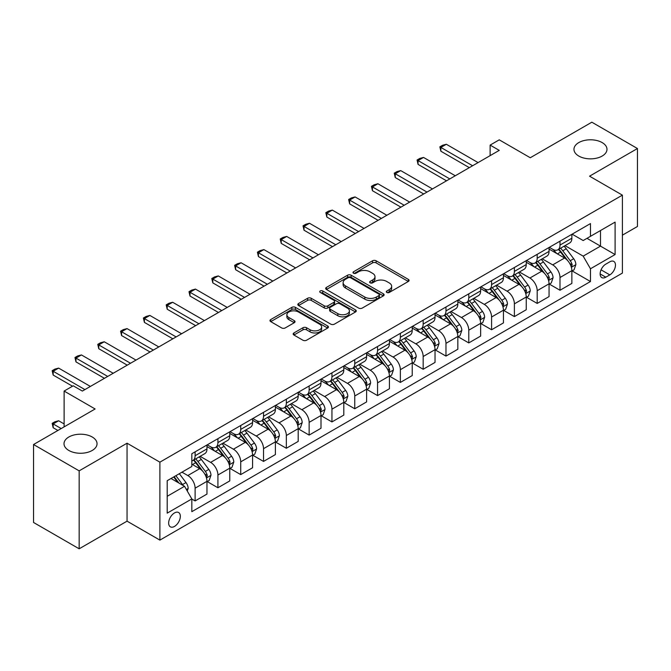 <?xml version="1.0" encoding="UTF-8"?>
<svg xmlns="http://www.w3.org/2000/svg" width="671" height="671" viewBox="0 0 671 671"><rect width="100%" height="100%" fill="white"/><g stroke="black" fill="none" stroke-linecap="round" stroke-linejoin="round"><path stroke-width="1.01" d="M386.823 292.447A1.77 1.023 0 0 0 389.323 292.447L408.354 281.459A2.533 1.459 0 0 0 409.092 280.428A2.533 1.459 0 0 0 408.354 279.396L376.121 260.784A2.533 1.459 0 0 0 372.539 260.784L353.508 271.772A1.77 1.023 0 0 0 352.988 272.493A1.77 1.023 0 0 0 353.508 273.214A1.77 1.023 0 0 0 356.016 273.214L358.482 271.797A8.102 4.68 0 0 1 369.939 271.797L372.623 273.349A8.102 4.68 0 0 1 374.997 276.653A8.102 4.68 0 0 1 372.623 279.966L370.166 281.384A1.77 1.023 0 0 0 369.646 282.105A1.77 1.023 0 0 0 370.166 282.835A1.77 1.023 0 0 0 372.673 282.835L375.131 281.409A8.102 4.68 0 0 1 386.597 281.409L389.281 282.961A8.102 4.68 0 0 1 391.654 286.274A8.102 4.68 0 0 1 389.281 289.578L386.823 291.004A1.77 1.023 0 0 0 386.303 291.726A1.77 1.023 0 0 0 386.823 292.447L386.823 291.004M92.204 436.989A16.515 9.537 0 0 0 74.213 434.925A16.515 9.537 0 0 0 64.013 443.732A16.515 9.537 0 0 0 68.853 450.476A16.515 9.537 0 0 0 86.853 452.539A16.515 9.537 0 0 0 97.043 443.732A16.515 9.537 0 0 0 92.204 436.989M602.147 142.579A16.515 9.537 0 0 0 584.147 140.516A16.515 9.537 0 0 0 573.957 149.323A16.515 9.537 0 0 0 578.796 156.058A16.515 9.537 0 0 0 596.787 158.13A16.515 9.537 0 0 0 606.987 149.323A16.515 9.537 0 0 0 602.147 142.579M174.494 526.416A8.253 4.764 120 0 0 179.887 519.144A8.253 4.764 120 0 0 178.62 512.527A8.253 4.764 120 0 0 174.494 512.938A8.253 4.764 120 0 0 169.1 520.21A8.253 4.764 120 0 0 170.359 526.827A8.253 4.764 120 0 0 174.494 526.416M293.923 332.95A2.533 1.459 0 0 0 293.177 333.99A2.533 1.459 0 0 0 293.923 335.022L302.965 340.239A2.533 1.459 0 0 0 306.546 340.239L327.674 328.044A2.533 1.459 0 0 0 328.421 327.003A2.533 1.459 0 0 0 327.674 325.972L295.441 307.36A2.533 1.459 0 0 0 291.86 307.36L270.732 319.564A2.533 1.459 0 0 0 269.985 320.595A2.533 1.459 0 0 0 270.732 321.627L281.652 327.934A2.533 1.459 0 0 0 285.234 327.934L294.275 322.717A2.533 1.459 0 0 0 295.022 321.686A2.533 1.459 0 0 0 294.275 320.646L288.857 317.517A6.777 3.909 0 0 1 286.878 314.758A6.777 3.909 0 0 1 291.055 311.143A6.777 3.909 0 0 1 298.444 311.99L319.664 324.244A6.777 3.909 0 0 1 321.644 327.003A6.777 3.909 0 0 1 317.467 330.618A6.777 3.909 0 0 1 310.077 329.771L306.546 327.733A2.533 1.459 0 0 0 302.965 327.733L293.923 332.95L293.923 335.022L302.965 329.838L302.965 327.733M622.394 235.169L637.45 226.479L637.45 148.526L591.839 122.197L530.266 157.744L499.249 139.836L490.124 145.104L499.249 150.371L82.357 391.067L73.231 385.8L64.114 391.067L64.114 426.873M79.161 470.857L79.161 548.803L127.054 521.157L127.054 443.204L79.161 470.857L33.55 444.521L95.123 408.975L64.114 391.067M127.054 443.204L159.891 462.168L622.394 195.144L622.394 273.089L159.891 540.113L159.891 462.168M637.45 148.526L589.557 176.179L622.394 195.144M358.658 308.09A2.533 1.459 0 0 0 362.239 308.09L383.367 295.886A2.533 1.459 0 0 0 384.114 294.854A2.533 1.459 0 0 0 383.367 293.814L351.134 275.211A2.533 1.459 0 0 0 347.553 275.211L326.425 287.406A2.533 1.459 0 0 0 325.678 288.438A2.533 1.459 0 0 0 326.425 289.478L358.658 308.09M320.956 292.833A1.77 1.023 0 0 1 322.751 293.084L355.487 311.981L334.393 324.16A2.533 1.459 0 0 1 330.811 324.16L298.578 305.557L307.62 300.373L307.62 298.268L298.578 303.485A2.533 1.459 0 0 0 297.832 304.517A2.533 1.459 0 0 0 298.578 305.557L298.578 303.485M307.62 300.373A2.533 1.459 0 0 1 311.201 300.373L311.201 298.268A2.533 1.459 0 0 0 307.62 298.268M311.201 298.268L324.278 305.808A2.533 1.459 0 0 0 327.859 305.808L333.856 302.344A2.533 1.459 0 0 0 334.594 301.313A2.533 1.459 0 0 0 333.856 300.281L320.243 292.422A1.77 1.023 0 0 1 319.723 291.7A1.77 1.023 0 0 1 320.822 290.753A1.77 1.023 0 0 1 322.751 290.971L355.521 309.893A2.533 1.459 0 0 1 356.267 310.933A2.533 1.459 0 0 1 355.521 311.965L355.521 309.893M79.161 548.803L33.55 522.474L33.55 444.521M609.813 261.816L605.796 264.139A8.002 4.622 120 0 0 600.57 271.185A8.002 4.622 120 0 0 601.795 277.593A8.002 4.622 120 0 0 605.796 277.198L609.813 274.884A8.002 4.622 120 0 0 615.039 267.83A8.002 4.622 120 0 0 613.806 261.422A8.002 4.622 120 0 0 609.813 261.816M572.137 234.171L583.174 240.537L590.472 236.326L590.472 223.577L191.822 453.739L191.822 466.488L167.196 480.704L167.196 513.147L191.822 498.93L191.822 511.671L590.472 281.518L590.472 268.769L583.174 256.129L565.032 245.653M590.472 236.326L615.097 222.109L615.097 254.552L590.472 268.769M127.054 521.157L159.891 540.113M490.124 145.104L490.124 155.638M586.999 238.331L600.503 246.123L600.503 230.53L615.097 222.109M583.174 256.129L600.503 246.123L615.097 254.552M167.196 496.297L184.525 486.29L171.021 478.49M191.822 499.031L195.11 500.927L195.11 488.186A10.317 5.955 -120 0 0 187.813 475.546L181.967 472.174M195.11 500.927L206.97 494.082L206.97 481.333A10.317 5.955 -120 0 0 199.664 468.693L191.822 464.164M207.238 481.602L217.916 487.758L217.916 475.018A10.317 5.955 -120 0 0 210.619 462.378L200.134 456.33M217.916 487.758L229.776 480.914L229.776 468.173A10.317 5.955 -120 0 0 222.47 455.525L206.97 446.576M230.044 468.433L240.721 474.598L240.721 461.849A10.317 5.955 -120 0 0 233.424 449.209L222.94 443.162M240.721 474.598L252.581 467.746L252.581 455.005A10.317 5.955 -120 0 0 245.284 442.365L229.776 433.407M252.85 455.265L263.527 461.43L263.527 448.681A10.317 5.955 -120 0 0 256.23 436.041L245.745 429.994M263.527 461.43L275.387 454.577L275.387 441.837A10.317 5.955 -120 0 0 268.09 429.197L252.581 420.239M275.655 442.097L286.332 448.262L286.332 435.513A10.317 5.955 -120 0 0 279.035 422.873L268.551 416.825M286.332 448.262L298.192 441.417L298.192 428.668A10.317 5.955 -120 0 0 290.895 416.028L275.387 407.079M298.461 428.928L309.138 435.093L309.138 422.353A10.317 5.955 -120 0 0 301.841 409.713L291.357 403.657M309.138 435.093L320.998 428.249L320.998 415.5A10.317 5.955 -120 0 0 313.701 402.86L298.192 393.911M321.266 415.768L331.944 421.925L331.944 409.184A10.317 5.955 -120 0 0 324.647 396.544L314.162 390.488M331.944 421.925L343.804 415.081L343.804 402.332A10.317 5.955 -120 0 0 336.507 389.692L320.998 380.742M344.072 402.6L354.749 408.765L354.749 396.016A10.317 5.955 -120 0 0 347.452 383.376L336.968 377.328M354.749 408.765L366.609 401.912L366.609 389.172A10.317 5.955 -120 0 0 359.312 376.532L343.804 367.574M366.878 389.432L377.555 395.596L377.555 382.847A10.317 5.955 -120 0 0 370.258 370.207L359.782 364.16M377.555 395.596L389.415 388.744L389.415 376.003A10.317 5.955 -120 0 0 382.118 363.363L366.609 354.405M389.683 376.263L400.361 382.428L400.361 369.679A10.317 5.955 -120 0 0 393.063 357.039L382.587 350.992M400.361 382.428L412.22 375.584L412.22 362.835A10.317 5.955 -120 0 0 404.923 350.195L389.415 341.237M412.489 363.095L423.166 369.26L423.166 356.511A10.317 5.955 -120 0 0 415.869 343.871L405.393 337.823M423.166 369.26L435.026 362.415L435.026 349.666A10.317 5.955 -120 0 0 427.729 337.027L412.22 328.077M435.294 349.935L445.972 356.091L445.972 343.351A10.317 5.955 -120 0 0 438.675 330.711L428.199 324.655M445.972 356.091L457.832 349.247L457.832 336.498A10.317 5.955 -120 0 0 450.535 323.858L435.026 314.909M458.108 336.767L468.777 342.923L468.777 330.182A10.317 5.955 -120 0 0 461.48 317.542L451.004 311.495M468.777 342.923L480.637 336.079L480.637 323.338A10.317 5.955 -120 0 0 473.34 310.69L457.832 301.74M480.914 323.598L491.583 329.763L491.583 317.014A10.317 5.955 -120 0 0 484.286 304.374L473.81 298.327M491.583 329.763L503.443 322.91L503.443 310.17A10.317 5.955 -120 0 0 496.146 297.53L480.637 288.572M503.72 310.43L514.389 316.595L514.389 303.846A10.317 5.955 -120 0 0 507.091 291.206L496.615 285.158M514.389 316.595L526.249 309.742L526.249 297.001A10.317 5.955 -120 0 0 518.951 284.361L503.443 275.404M526.525 297.261L537.194 303.426L537.194 290.677A10.317 5.955 -120 0 0 529.897 278.037L519.421 271.99M537.194 303.426L549.054 296.582L549.054 283.833A10.317 5.955 -120 0 0 541.757 271.193L526.249 262.244M549.331 284.093L560 290.258L560 277.517A10.317 5.955 -120 0 0 552.703 264.877L542.227 258.821M560 290.258L571.86 283.414L571.86 270.665A10.317 5.955 -120 0 0 564.563 258.025L549.054 249.075M549.331 247.331L552.703 249.285A10.317 5.955 -120 0 0 557.861 249.797A10.317 5.955 -120 0 0 560 245.066L560 241.174M526.525 260.499L529.897 262.453A10.317 5.955 -120 0 0 535.055 262.965A10.317 5.955 -120 0 0 537.194 258.234L537.194 254.343M503.72 273.667L507.091 275.613A10.317 5.955 -120 0 0 512.25 276.125A10.317 5.955 -120 0 0 514.389 271.403L514.389 267.503M480.914 286.836L484.286 288.782A10.317 5.955 -120 0 0 489.444 289.293A10.317 5.955 -120 0 0 491.583 284.571L491.583 280.671M458.1 300.004L461.48 301.95A10.317 5.955 -120 0 0 466.639 302.462A10.317 5.955 -120 0 0 468.777 297.739L468.777 293.839M435.294 313.172L438.675 315.118A10.317 5.955 -120 0 0 443.833 315.63A10.317 5.955 -120 0 0 445.972 310.908L445.972 307.008M412.489 326.332L415.869 328.287A10.317 5.955 -120 0 0 421.027 328.798A10.317 5.955 -120 0 0 423.166 324.068L423.166 320.176M389.683 339.501L393.063 341.455A10.317 5.955 -120 0 0 398.222 341.958A10.317 5.955 -120 0 0 400.361 337.236L400.361 333.336M366.878 352.669L370.258 354.615A10.317 5.955 -120 0 0 375.416 355.127A10.317 5.955 -120 0 0 377.555 350.405L377.555 346.504M344.072 365.838L347.452 367.783A10.317 5.955 -120 0 0 352.611 368.295A10.317 5.955 -120 0 0 354.749 363.573L354.749 359.673M321.266 379.006L324.647 380.952A10.317 5.955 -120 0 0 329.805 381.464A10.317 5.955 -120 0 0 331.944 376.741L331.944 372.841M298.461 392.166L301.841 394.12A10.317 5.955 -120 0 0 306.999 394.632A10.317 5.955 -120 0 0 309.138 389.901L309.138 386.01M275.655 405.334L279.035 407.289A10.317 5.955 -120 0 0 284.194 407.8A10.317 5.955 -120 0 0 286.332 403.07L286.332 399.178M252.85 418.503L256.23 420.449A10.317 5.955 -120 0 0 261.388 420.96A10.317 5.955 -120 0 0 263.527 416.238L263.527 412.338M230.044 431.671L233.424 433.617A10.317 5.955 -120 0 0 238.582 434.129A10.317 5.955 -120 0 0 240.721 429.406L240.721 425.506M207.238 444.839L210.619 446.785A10.317 5.955 -120 0 0 215.777 447.297A10.317 5.955 -120 0 0 217.916 442.575L217.916 438.675M572.137 270.933L590.472 281.518M557.861 249.797L569.721 242.944A10.317 5.955 -120 0 0 571.86 238.222L571.86 234.322M535.055 262.965L546.915 256.112A10.317 5.955 -120 0 0 549.054 251.39L549.054 247.49M512.25 276.125L524.11 269.281A10.317 5.955 -120 0 0 526.249 264.559L526.249 260.658M489.444 289.293L501.304 282.449A10.317 5.955 -120 0 0 503.443 277.727L503.443 273.827M466.639 302.462L478.498 295.617A10.317 5.955 -120 0 0 480.637 290.887L480.637 286.995M443.833 315.63L455.693 308.786A10.317 5.955 -120 0 0 457.832 304.055L457.832 300.163M421.027 328.798L432.887 321.946A10.317 5.955 -120 0 0 435.026 317.224L435.026 313.323M398.222 341.958L410.082 335.114A10.317 5.955 -120 0 0 412.22 330.392L412.22 326.492M375.416 355.127L387.276 348.283A10.317 5.955 -120 0 0 389.415 343.56L389.415 339.66M352.611 368.295L364.47 361.451A10.317 5.955 -120 0 0 366.609 356.729L366.609 352.829M329.805 381.464L341.665 374.619A10.317 5.955 -120 0 0 343.804 369.889L343.804 365.997M306.999 394.632L318.859 387.779A10.317 5.955 -120 0 0 320.998 383.057L320.998 379.157M284.194 407.8L296.054 400.948A10.317 5.955 -120 0 0 298.192 396.225L298.192 392.325M261.388 420.96L273.248 414.116A10.317 5.955 -120 0 0 275.387 409.394L275.387 405.494M238.582 434.129L250.442 427.284A10.317 5.955 -120 0 0 252.581 422.562L252.581 418.662M215.777 447.297L227.637 440.453A10.317 5.955 -120 0 0 229.776 435.722L229.776 431.83M191.822 460.885A10.317 5.955 -120 0 0 192.971 460.465L204.831 453.621A10.317 5.955 -120 0 0 206.97 448.891L206.97 444.999M192.971 460.465A10.317 5.955 -120 0 0 195.11 455.743L195.11 451.843M184.525 486.29L191.822 498.93M387.528 292.699L389.281 291.684A8.102 4.68 0 0 0 391.654 288.379L391.654 286.274M374.997 276.653L374.997 278.759A8.102 4.68 0 0 1 372.623 282.072L370.87 283.087M408.32 281.485L376.121 262.889A2.533 1.459 0 0 0 372.539 262.889L354.221 273.466M383.334 295.903L351.134 277.316A2.533 1.459 0 0 0 347.553 277.316L326.458 289.495L326.425 287.406M378.897 295.575A1.77 1.023 0 0 0 379.417 294.854A1.77 1.023 0 0 0 378.897 294.124L350.598 277.794A1.77 1.023 0 0 0 348.09 277.794L345.498 279.295A8.102 4.68 0 0 0 343.124 282.6A8.102 4.68 0 0 0 345.498 285.905L364.839 297.077A8.102 4.68 0 0 0 376.297 297.077L378.897 295.575L378.897 297.681A1.77 1.023 0 0 0 379.417 296.959L379.417 294.854M343.124 282.6L343.124 284.705A8.102 4.68 0 0 0 345.498 288.018L345.498 285.905M378.897 297.681L376.297 299.182A8.102 4.68 0 0 1 364.839 299.182L345.498 288.018M311.201 300.373L324.278 307.922A2.533 1.459 0 0 0 327.859 307.922L333.856 304.458A2.533 1.459 0 0 0 334.594 303.418L334.594 301.313M337.84 313.642A6.777 3.909 0 0 0 345.221 314.489A6.777 3.909 0 0 0 349.406 310.874A6.777 3.909 0 0 0 347.419 308.115L339.945 303.795A2.533 1.459 0 0 0 336.364 303.795L330.367 307.259A2.533 1.459 0 0 0 329.62 308.291A2.533 1.459 0 0 0 330.367 309.331L337.84 313.642L337.84 315.747A6.777 3.909 0 0 0 345.221 316.595A6.777 3.909 0 0 0 349.406 312.988L349.406 310.874M329.62 308.291L329.62 310.396A2.533 1.459 0 0 0 330.367 311.436L330.367 309.331M337.84 315.747L330.367 311.436M321.644 327.003L321.644 329.117A6.777 3.909 0 0 1 317.467 332.724A6.777 3.909 0 0 1 310.077 331.877L306.546 329.838A2.533 1.459 0 0 0 302.965 329.838M286.878 314.758L286.878 316.863A6.777 3.909 0 0 0 288.857 319.631L288.857 317.517M294.242 322.734L288.857 319.631M327.641 328.06L295.441 309.465A2.533 1.459 0 0 0 291.86 309.465L270.765 321.652M571.86 271.084L574.049 269.826L575.877 264.559A6.836 3.951 -120 0 0 573.688 258.738L566.24 248.782A19.736 11.399 -120 0 0 564.085 246.207M556.67 253.47A19.736 11.399 -120 0 0 552.627 249.243M571.239 266.899L572.178 264.852A6.836 3.951 -120 0 0 570.224 260.734L562.768 250.786A19.736 11.399 -120 0 0 560.62 248.203M558.784 249.268A16.381 9.461 60 0 1 561.468 252.321L567.775 260.742M558.423 249.469A19.736 11.399 60 0 1 560.579 252.044L565.536 258.662M472.61 165.754L440.864 147.427L440.864 151.218L439.857 146.848L442.6 145.263L446.341 144.265L478.079 162.592M469.323 167.649L440.864 151.218M446.341 144.265L440.864 147.427L439.857 146.848M549.054 284.252L551.243 282.994L553.063 277.727A6.836 3.951 -120 0 0 550.883 271.898L543.435 261.95A19.736 11.399 -120 0 0 541.279 259.367M533.864 266.639A19.736 11.399 -120 0 0 529.822 262.403M548.433 280.067L549.373 278.012A6.836 3.951 -120 0 0 547.419 273.902L539.962 263.955A19.736 11.399 -120 0 0 537.807 261.371M535.97 262.436A16.381 9.461 60 0 1 538.662 265.49L544.969 273.911M535.617 262.638A19.736 11.399 60 0 1 537.773 265.213L542.73 271.83M526.249 297.421L528.438 296.154L530.258 290.887A6.836 3.951 -120 0 0 528.077 285.066L520.629 275.118A19.736 11.399 -120 0 0 518.473 272.535M511.059 279.799A19.736 11.399 -120 0 0 507.016 275.571M525.628 293.235L526.567 291.18A6.836 3.951 -120 0 0 524.613 287.071L517.156 277.115A19.736 11.399 -120 0 0 515.001 274.54M513.164 275.596A16.381 9.461 60 0 1 515.856 278.658L522.164 287.079M512.812 275.806A19.736 11.399 60 0 1 514.967 278.381L519.924 284.999M503.443 310.589L505.632 309.323L507.452 304.055A6.836 3.951 -120 0 0 505.271 298.234L497.815 288.287A19.736 11.399 -120 0 0 495.668 285.703M488.253 292.967A19.736 11.399 -120 0 0 484.21 288.74M502.822 306.404L503.762 304.349A6.836 3.951 -120 0 0 501.807 300.239L494.351 290.283A19.736 11.399 -120 0 0 492.195 287.708M490.358 288.765A16.381 9.461 60 0 1 493.051 291.826L499.358 300.247M490.006 288.966A19.736 11.399 60 0 1 492.162 291.55L497.119 298.167M449.805 178.922L418.058 160.587L418.058 164.387L417.052 160.008L419.794 158.431L423.527 157.433L455.273 175.76M446.517 180.818L418.058 164.387M423.527 157.433L418.058 160.587L417.052 160.008M426.999 192.082L395.253 173.755L395.253 177.547L394.246 173.177L396.989 171.6L400.721 170.602L432.468 188.928M423.711 193.986L395.253 177.547M400.721 170.602L395.253 173.755L394.246 173.177M404.194 205.251L372.447 186.924L372.447 190.715L371.44 186.345L374.175 184.768L377.916 183.762L409.662 202.097M400.906 207.146L372.447 190.715M377.916 183.762L372.447 186.924L371.44 186.345M480.637 323.757L482.826 322.491L484.647 317.224A6.836 3.951 -120 0 0 482.466 311.403L475.009 301.447A19.736 11.399 -120 0 0 472.862 298.872M465.448 306.135A19.736 11.399 -120 0 0 461.405 301.908M480.017 319.564L480.956 317.517A6.836 3.951 -120 0 0 479.002 313.407L471.545 303.451A19.736 11.399 -120 0 0 469.39 300.876M467.553 301.933A16.381 9.461 60 0 1 470.245 304.995L476.553 313.416M467.201 302.135A19.736 11.399 60 0 1 469.356 304.718L474.313 311.336M381.388 218.419L349.641 200.092L349.641 203.883L348.635 199.513L351.369 197.928L355.11 196.93L386.857 215.257M378.1 220.314L349.641 203.883M355.11 196.93L349.641 200.092L348.635 199.513M457.832 336.926L460.021 335.659L461.841 330.392A6.836 3.951 -120 0 0 459.66 324.571L452.204 314.615A19.736 11.399 -120 0 0 450.056 312.04M442.642 319.304A19.736 11.399 -120 0 0 438.599 315.076M457.211 332.732L458.15 330.686A6.836 3.951 -120 0 0 456.196 326.567L448.74 316.62A19.736 11.399 -120 0 0 446.584 314.036M444.747 315.102A16.381 9.461 60 0 1 447.44 318.155L453.747 326.576M444.395 315.303A19.736 11.399 60 0 1 446.55 317.886L451.508 324.496M435.026 350.086L437.215 348.828L439.035 343.56A6.836 3.951 -120 0 0 436.855 337.739L429.398 327.784A19.736 11.399 -120 0 0 427.251 325.209M419.836 332.472A19.736 11.399 -120 0 0 415.794 328.245M434.405 345.9L435.345 343.846A6.836 3.951 -120 0 0 433.391 339.736L425.934 329.788A19.736 11.399 -120 0 0 423.778 327.205M421.942 328.27A16.381 9.461 60 0 1 424.634 331.323L430.941 339.744M421.589 328.471A19.736 11.399 60 0 1 423.745 331.046L428.702 337.664M412.22 363.254L414.41 361.996L416.23 356.729A6.836 3.951 -120 0 0 414.049 350.899L406.592 340.952A19.736 11.399 -120 0 0 404.445 338.369M397.031 345.64A19.736 11.399 -120 0 0 392.988 341.405M411.6 359.069L412.539 357.014A6.836 3.951 -120 0 0 410.585 352.904L403.128 342.956A19.736 11.399 -120 0 0 400.973 340.373M399.136 341.43A16.381 9.461 60 0 1 401.828 344.491L408.136 352.912M398.784 341.64A19.736 11.399 60 0 1 400.939 344.215L405.896 350.832M389.415 376.423L391.604 375.156L393.424 369.889A6.836 3.951 -120 0 0 391.243 364.068L383.787 354.12A19.736 11.399 -120 0 0 381.64 351.537M374.225 358.8A19.736 11.399 -120 0 0 370.182 354.573M388.794 372.237L389.734 370.182A6.836 3.951 -120 0 0 387.779 366.072L380.323 356.116A19.736 11.399 -120 0 0 378.167 353.542M376.33 354.598A16.381 9.461 60 0 1 379.023 357.66L385.33 366.081M375.978 354.808A19.736 11.399 60 0 1 378.134 357.383L383.091 364.001M366.609 389.591L368.798 388.324L370.618 383.057A6.836 3.951 -120 0 0 368.438 377.236L360.981 367.289A19.736 11.399 -120 0 0 358.826 364.705M351.419 371.969A19.736 11.399 -120 0 0 347.377 367.742M365.98 385.406L366.928 383.351A6.836 3.951 -120 0 0 364.974 379.241L357.517 369.285A19.736 11.399 -120 0 0 355.362 366.71M353.525 367.767A16.381 9.461 60 0 1 356.217 370.828L362.525 379.249M353.172 367.968A19.736 11.399 60 0 1 355.328 370.551L360.285 377.169M358.582 231.587L326.836 213.261L326.836 217.052L325.829 212.682L328.564 211.097L332.304 210.098L364.051 228.425M355.295 233.483L326.836 217.052M332.304 210.098L326.836 213.261L325.829 212.682M335.777 244.756L304.03 226.429L304.03 230.22L303.024 225.842L305.758 224.265L309.499 223.267L341.245 241.594M332.489 246.651L304.03 230.22M309.499 223.267L304.03 226.429L303.024 225.842M312.971 257.924L281.224 239.589L281.224 243.388L280.218 239.01L282.952 237.433L286.693 236.435L318.44 254.762M309.683 259.82L281.224 243.388M286.693 236.435L281.224 239.589L280.218 239.01M290.166 271.084L258.419 252.757L258.419 256.548L257.412 252.179L260.147 250.602L263.888 249.595L295.634 267.93M286.878 272.98L258.419 256.548M263.888 249.595L258.419 252.757L257.412 252.179M267.36 284.252L235.613 265.926L235.613 269.717L234.607 265.347L237.341 263.77L241.082 262.764L272.829 281.09M264.072 286.148L235.613 269.717M241.082 262.764L235.613 265.926L234.607 265.347M343.804 402.759L345.993 401.493L347.813 396.225A6.836 3.951 -120 0 0 345.632 390.405L338.176 380.449A19.736 11.399 -120 0 0 336.02 377.874M328.614 385.137A19.736 11.399 -120 0 0 324.571 380.91M343.175 398.566L344.122 396.519A6.836 3.951 -120 0 0 342.168 392.401L334.712 382.453A19.736 11.399 -120 0 0 332.556 379.87M330.719 380.935A16.381 9.461 60 0 1 333.412 383.988L339.719 392.409M330.367 381.136A19.736 11.399 60 0 1 332.522 383.72L337.479 390.329M244.546 297.421L212.808 279.094L212.808 282.885L211.801 278.515L214.535 276.93L218.276 275.932L250.023 294.259M241.266 299.316L212.808 282.885M218.276 275.932L212.808 279.094L211.801 278.515M320.998 415.919L323.187 414.661L325.007 409.394A6.836 3.951 -120 0 0 322.826 403.573L315.37 393.617A19.736 11.399 -120 0 0 313.214 391.042M305.8 398.306A19.736 11.399 -120 0 0 301.765 394.078M320.369 411.734L321.317 409.687A6.836 3.951 -120 0 0 319.362 405.569L311.906 395.622A19.736 11.399 -120 0 0 309.75 393.038M307.914 394.103A16.381 9.461 60 0 1 310.606 397.157L316.913 405.578M307.561 394.305A19.736 11.399 60 0 1 309.717 396.888L314.674 403.497M221.74 310.589L190.002 292.262L190.002 296.054L188.996 291.684L191.73 290.098L195.471 289.1L227.217 307.427M218.461 312.485L190.002 296.054M195.471 289.1L190.002 292.262L188.996 291.684M298.192 429.088L300.382 427.83L302.202 422.562A6.836 3.951 -120 0 0 300.021 416.733L292.564 406.785A19.736 11.399 -120 0 0 290.409 404.202M282.994 411.474A19.736 11.399 -120 0 0 278.96 407.238M297.563 424.902L298.511 422.847A6.836 3.951 -120 0 0 296.557 418.738L289.1 408.79A19.736 11.399 -120 0 0 286.945 406.207M285.108 407.272A16.381 9.461 60 0 1 287.8 410.325L294.108 418.746M284.756 407.473A19.736 11.399 60 0 1 286.911 410.048L291.868 416.666M198.935 323.757L167.196 305.422L167.196 309.222L166.19 304.844L168.924 303.267L172.665 302.269L204.412 320.595M195.655 325.653L167.196 309.222M172.665 302.269L167.196 305.422L166.19 304.844M275.387 442.256L277.576 440.99L279.396 435.722A6.836 3.951 -120 0 0 277.215 429.901L269.759 419.954A19.736 11.399 -120 0 0 267.603 417.37M260.189 424.642A19.736 11.399 -120 0 0 256.154 420.407M274.758 438.071L275.706 436.016A6.836 3.951 -120 0 0 273.751 431.906L266.295 421.95A19.736 11.399 -120 0 0 264.139 419.375M262.302 420.432A16.381 9.461 60 0 1 264.995 423.493L271.302 431.914M261.95 420.642A19.736 11.399 60 0 1 264.106 423.216L269.063 429.834M176.129 336.917L144.391 318.591L144.391 322.382L143.384 318.012L146.119 316.435L149.859 315.437L181.606 333.764M172.85 338.821L144.391 322.382M149.859 315.437L144.391 318.591L143.384 318.012M252.581 455.424L254.77 454.158L256.59 448.891A6.836 3.951 -120 0 0 254.41 443.07L246.953 433.122A19.736 11.399 -120 0 0 244.798 430.539M237.383 437.802A19.736 11.399 -120 0 0 233.349 433.575M251.952 451.239L252.9 449.184A6.836 3.951 -120 0 0 250.946 445.074L243.489 435.118A19.736 11.399 -120 0 0 241.334 432.543M239.497 433.6A16.381 9.461 60 0 1 242.189 436.662L248.496 445.083M239.144 433.802A19.736 11.399 60 0 1 241.3 436.385L246.257 443.003M153.323 350.086L121.577 331.759L121.577 335.55L120.579 331.18L123.313 329.604L127.054 328.597L158.801 346.932M150.044 351.981L121.577 335.55M127.054 328.597L121.577 331.759L120.579 331.18M229.776 468.593L231.965 467.326L233.785 462.059A6.836 3.951 -120 0 0 231.604 456.238L224.148 446.282A19.736 11.399 -120 0 0 221.992 443.707M214.577 450.971A19.736 11.399 -120 0 0 210.543 446.743M229.147 464.399L230.094 462.353A6.836 3.951 -120 0 0 228.14 458.243L220.684 448.287A19.736 11.399 -120 0 0 218.528 445.712M216.691 446.769A16.381 9.461 60 0 1 219.383 449.83L225.691 458.251M216.339 446.97A19.736 11.399 60 0 1 218.494 449.553L223.451 456.171M130.518 363.254L98.771 344.928L98.771 348.719L97.773 344.349L100.507 342.764L104.248 341.765L135.995 360.092M127.238 365.15L98.771 348.719M104.248 341.765L98.771 344.928L97.773 344.349M107.712 376.423L75.966 358.096L75.966 361.887L74.967 357.517L77.702 355.932L81.443 354.934L113.189 373.261M104.433 378.318L75.966 361.887M81.443 354.934L75.966 358.096L74.967 357.517M206.97 481.761L209.159 480.495L210.979 475.227A6.836 3.951 -120 0 0 208.798 469.406L201.342 459.45A19.736 11.399 -120 0 0 199.186 456.876M206.341 477.567L207.289 475.521A6.836 3.951 -120 0 0 205.334 471.403L197.878 461.455A19.736 11.399 -120 0 0 195.722 458.872M193.885 459.937A16.381 9.461 60 0 1 196.578 462.99L202.885 471.411M193.533 460.138A19.736 11.399 60 0 1 195.689 462.722L200.646 469.331M187.259 491.029L188.174 488.396A6.836 3.951 -120 0 0 185.993 482.575L179.342 473.692M183.149 485.494A6.836 3.951 -120 0 0 182.529 484.571L175.869 475.689M174.158 476.678L178.939 483.061M173.68 476.955L177.74 482.365M64.114 423.929L58.637 420.767L53.16 423.929L61.187 428.559M53.16 427.721L52.162 423.351L53.16 423.929L53.16 427.721L57.907 430.463M52.162 423.351L54.896 421.774L58.637 420.767M84.907 389.591L53.16 371.264L53.16 375.055L52.162 370.686L54.896 369.1L58.637 368.102L90.384 386.429M72.502 386.219L53.16 375.055M58.637 368.102L53.16 371.264L52.162 370.686M187.813 475.546L199.664 468.693M210.619 462.378L222.47 455.525M233.424 449.209L245.284 442.365M256.23 436.041L268.09 429.197M279.035 422.873L290.895 416.028M301.841 409.713L313.701 402.86M324.647 396.544L336.507 389.692M347.452 383.376L359.312 376.532M370.258 370.207L382.118 363.363M393.063 357.039L404.923 350.195M415.869 343.871L427.729 337.027M438.675 330.711L450.535 323.858M461.48 317.542L473.34 310.69M484.286 304.374L496.146 297.53M507.091 291.206L518.951 284.361M529.897 278.037L541.757 271.193M552.703 264.877L564.563 258.025M560 245.066L571.86 238.222M560 277.517L571.86 270.665M537.194 290.677L549.054 283.833M537.194 258.234L549.054 251.39M514.389 303.846L526.249 297.001M514.389 271.403L526.249 264.559M491.583 317.014L503.443 310.17M491.583 284.571L503.443 277.727M468.777 330.182L480.637 323.338M468.777 297.739L480.637 290.887M445.972 343.351L457.832 336.498M445.972 310.908L457.832 304.055M423.166 356.511L435.026 349.666M423.166 324.068L435.026 317.224M400.361 369.679L412.22 362.835M400.361 337.236L412.22 330.392M377.555 382.847L389.415 376.003M377.555 350.405L389.415 343.56M354.749 396.016L366.609 389.172M354.749 363.573L366.609 356.729M331.944 409.184L343.804 402.332M331.944 376.741L343.804 369.889M309.138 422.353L320.998 415.5M309.138 389.901L320.998 383.057M286.332 435.513L298.192 428.668M286.332 403.07L298.192 396.225M263.527 448.681L275.387 441.837M263.527 416.238L275.387 409.394M240.721 461.849L252.581 455.005M240.721 429.406L252.581 422.562M217.916 475.018L229.776 468.173M217.916 442.575L229.776 435.722M195.11 488.186L206.97 481.333M195.11 455.743L206.97 448.891M601.057 269.826L609.813 274.884M600.142 273.936L605.796 277.198M389.281 291.684L389.281 289.578M370.166 282.835L370.166 281.384M372.623 282.072L372.623 279.966M353.508 273.214L353.508 271.772M372.539 262.889L372.539 260.784M376.121 262.889L376.121 260.784M408.354 281.459L408.354 279.396M347.553 277.316L347.553 275.211M351.134 277.316L351.134 275.211M383.367 295.886L383.367 293.814M364.839 299.182L364.839 297.077M376.297 299.182L376.297 297.077M324.278 307.922L324.278 305.808M327.859 307.922L327.859 305.808M333.856 304.458L333.856 302.344M322.751 293.084L322.751 290.971M306.546 329.838L306.546 327.733M310.077 331.877L310.077 329.771M294.275 322.717L294.275 320.646M270.732 321.627L270.732 319.564M291.86 309.465L291.86 307.36M295.441 309.465L295.441 307.36M327.674 328.044L327.674 325.972M571.348 267.276L575.827 264.693M562.768 250.786L566.24 248.782M557.391 253.89L560.579 252.044M570.224 260.734L573.688 258.738M569.679 263.409L572.178 264.852M548.543 280.444L553.021 277.853M539.962 263.955L543.435 261.95M534.586 267.058L537.773 265.213M547.419 273.902L550.883 271.898M546.873 276.569L549.373 278.012M525.737 293.604L530.216 291.021M517.156 277.115L520.629 275.118M511.78 280.218L514.967 278.381M524.613 287.071L528.077 285.066M524.068 289.738L526.567 291.18M502.931 306.773L507.41 304.189M494.351 290.283L497.815 288.287M488.974 293.386L492.162 291.55M501.807 300.239L505.271 298.234M501.262 302.906L503.762 304.349M480.126 319.941L484.605 317.358M471.545 303.451L475.009 301.447M466.169 306.555L469.356 304.718M479.002 313.407L482.466 311.403M478.457 316.075L480.956 317.517M457.32 333.11L461.799 330.526M448.74 316.62L452.204 314.615M443.363 319.723L446.55 317.886M456.196 326.567L459.66 324.571M455.651 329.243L458.15 330.686M434.514 346.278L438.993 343.686M425.934 329.788L429.398 327.784M420.558 332.891L423.745 331.046M433.391 339.736L436.855 337.739M432.845 342.403L435.345 343.846M411.709 359.446L416.188 356.855M403.128 342.956L406.592 340.952M397.752 346.06L400.939 344.215M410.585 352.904L414.049 350.899M410.04 355.571L412.539 357.014M388.903 372.606L393.382 370.023M380.323 356.116L383.787 354.12M374.946 359.22L378.134 357.383M387.779 366.072L391.243 364.068M387.234 368.74L389.734 370.182M366.098 385.775L370.577 383.191M357.517 369.285L360.981 367.289M352.141 372.388L355.328 370.551M364.974 379.241L368.438 377.236M364.428 381.908L366.928 383.351M343.292 398.943L347.771 396.36M334.712 382.453L338.176 380.449M329.335 385.557L332.522 383.72M342.168 392.401L345.632 390.405M341.623 395.076L344.122 396.519M320.486 412.111L324.965 409.528M311.906 395.622L315.37 393.617M306.53 398.725L309.717 396.888M319.362 405.569L322.826 403.573M318.817 408.245L321.317 409.687M297.681 425.28L302.16 422.688M289.1 408.79L292.564 406.785M283.724 411.893L286.911 410.048M296.557 418.738L300.021 416.733M296.012 421.405L298.511 422.847M274.875 438.448L279.354 435.856M266.295 421.95L269.759 419.954M260.918 425.053L264.106 423.216M273.751 431.906L277.215 429.901M273.206 434.573L275.706 436.016M252.07 451.608L256.548 449.025M243.489 435.118L246.953 433.122M238.113 438.222L241.3 436.385M250.946 445.074L254.41 443.07M250.4 447.742L252.9 449.184M229.264 464.777L233.743 462.193M220.684 448.287L224.148 446.282M215.307 451.39L218.494 449.553M228.14 458.243L231.604 456.238M227.595 460.91L230.094 462.353M206.458 477.945L210.937 475.362M197.878 461.455L201.342 459.45M192.502 464.558L195.689 462.722M205.334 471.403L208.798 469.406M204.789 474.078L207.289 475.521M186.395 489.528L188.132 488.522M182.529 484.571L185.993 482.575"/></g></svg>
